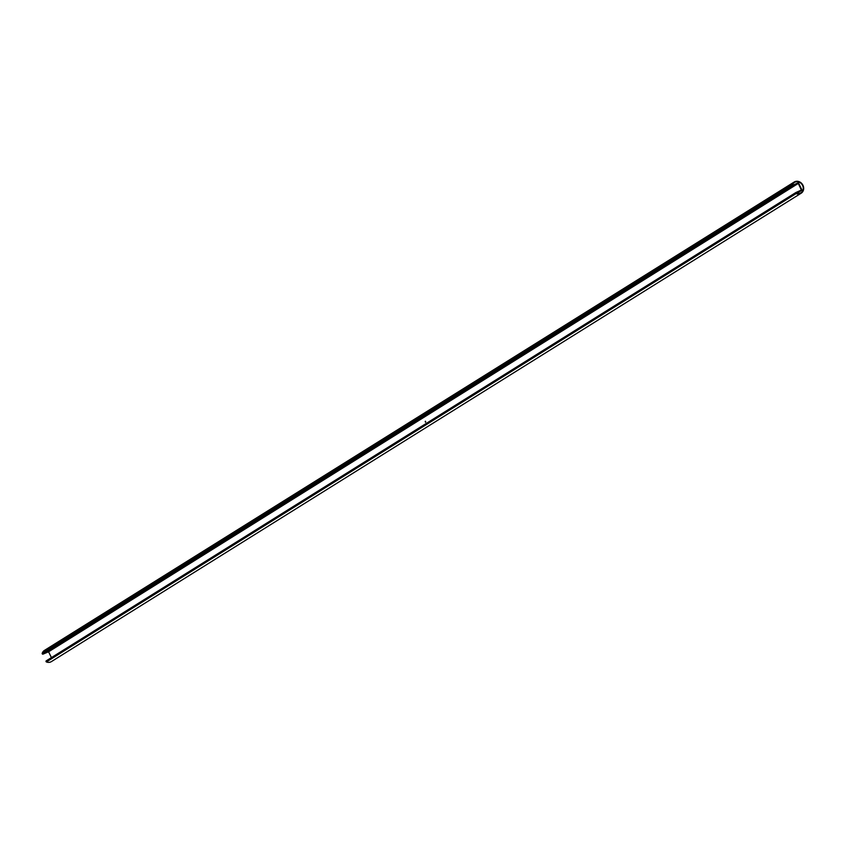 <?xml version="1.0" encoding="UTF-8"?>
<svg xmlns="http://www.w3.org/2000/svg" width="844" height="844" viewBox="0 0 844 844"><rect width="100%" height="100%" fill="white"/><g stroke="black" fill="none" stroke-linecap="round" stroke-linejoin="round"><path stroke-width="1.27" d="M798.297 183.433L801.378 190.037L795.997 192.474A0.622 0.549 58 0 0 796.124 193.593A6.583 5.802 58 0 0 801.135 193.234A6.583 5.802 58 0 0 802.57 184.572A6.583 5.802 58 0 0 794.151 182.051A6.583 5.802 58 0 0 791.915 184.963A0.622 0.549 58 0 0 792.727 185.775L798.297 183.433L48.583 651.79L51.421 657.613M425.724 421.947L425.387 421.198L425.724 421.947M794.151 182.051L44.437 650.407A6.583 5.802 58 0 0 42.2 653.319A0.622 0.549 58 0 0 43.012 654.132L48.583 651.79M795.881 192.537L46.272 660.831A0.622 0.549 58 0 0 46.409 661.949A6.583 5.802 58 0 0 51.421 661.591L801.135 193.234M792.527 185.353L797.896 182.937A0.622 0.549 -122 0 1 798.667 183.264L801.8 189.678A0.622 0.549 -122 0 1 801.568 190.459L796.23 193.17A6.119 5.391 58 0 0 800.893 192.833A6.119 5.391 58 0 0 802.222 184.783A6.119 5.391 58 0 0 794.404 182.452A6.119 5.391 58 0 0 792.326 185.152L792.527 185.353M425.534 422.253L425.228 421.683M800.45 190.459L801.42 189.847M42.2 653.319L791.915 184.963M43.012 654.132L792.727 185.775M46.409 661.949L796.124 193.593M48.382 651.716L798.107 183.348M801.631 190.427L796.905 193.381L801.568 190.459M46.22 660.863L795.934 192.495"/></g></svg>
